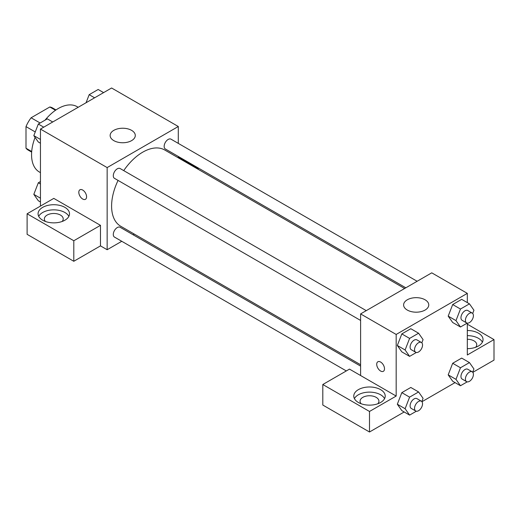 <?xml version="1.0" encoding="UTF-8"?>
<svg xmlns="http://www.w3.org/2000/svg" width="520" height="520" viewBox="0 0 520 520"><rect width="100%" height="100%" fill="white"/><g stroke="black" fill="none" stroke-linecap="round" stroke-linejoin="round"><path stroke-width="0.78" d="M40.118 122.999L31.09 117.787L49.809 106.984A24.349 14.059 120 0 1 52.624 107.984L55.998 109.934M31.701 151.515L26 148.226A24.349 14.059 120 0 0 28.275 150.156L31.655 152.107M26 148.226L26 126.607A24.349 14.059 120 0 1 31.09 117.787M35.249 131.95L26 126.607M55.51 110.273L49.809 106.984M35.081 137.41A37.733 21.782 120 0 0 31.558 154.745A37.733 21.782 120 0 0 39.37 172.016L40.45 172.64M78.182 107.289L77.103 106.665A37.733 21.782 120 0 0 45.084 120.133M40.45 206.089L40.45 129.071L111.599 87.997L178.295 126.503L178.295 143.383M178.295 156.455L178.295 157.827M178.295 157.313L198.302 168.864L197.86 169.124M198.302 168.864L198.302 169.377M113.822 130.358A12.578 7.261 180 0 1 127.523 128.785A12.578 7.261 180 0 1 135.291 135.493A12.578 7.261 180 0 1 122.713 142.753A12.578 7.261 180 0 1 110.136 135.493A12.578 7.261 180 0 1 113.822 130.358M121.765 241.293L107.153 249.73L107.153 167.583L40.45 129.071M107.153 167.583L178.295 126.503M82.693 199.03A5.506 3.179 60 0 1 79.099 194.181A5.506 3.179 60 0 1 79.944 189.774A5.506 3.179 60 0 1 85.442 192.946A5.506 3.179 60 0 1 85.442 199.303A5.506 3.179 60 0 1 82.693 199.03M100.477 225.342L53.794 198.386L27.112 213.792L73.801 240.747L100.477 225.342L100.477 245.882L107.153 249.73M79.944 189.768A5.506 3.179 -120 0 0 79.105 194.181A5.506 3.179 -120 0 0 82.7 199.03A5.506 3.179 -120 0 0 85.449 199.303M42.673 207.376A15.724 9.074 180 0 1 59.807 205.406A15.724 9.074 180 0 1 69.511 213.792A15.724 9.074 180 0 1 53.794 222.865A15.724 9.074 180 0 1 38.071 213.792A15.724 9.074 180 0 1 42.673 207.376M68.868 216.359A15.724 9.074 0 0 0 42.673 212.505A15.724 9.074 0 0 0 38.714 216.359M45.474 221.494A9.431 5.447 180 0 1 44.356 218.927A9.431 5.447 180 0 1 50.18 213.895A9.431 5.447 180 0 1 60.463 215.072A9.431 5.447 180 0 1 63.225 218.927A9.431 5.447 180 0 1 62.108 221.494M73.801 240.747L73.801 261.287L100.477 245.882M27.112 213.792L27.112 234.332L73.801 261.287M134.277 234.072L133.088 234.761M366.262 310.642L120.12 168.532A5.662 3.27 120 0 0 114.459 171.802A5.662 3.27 120 0 0 114.459 178.334L360.601 320.444M360.601 366.113L120.12 227.272A5.662 3.27 120 0 0 115.759 228.787A5.662 3.27 120 0 0 113.288 234.481A5.662 3.27 120 0 0 114.459 237.075L346.32 370.935M417.131 281.275L170.989 139.165A5.662 3.27 120 0 0 166.628 140.68A5.662 3.27 120 0 0 164.157 146.374A5.662 3.27 120 0 0 165.328 148.967L405.815 287.807M404.625 288.496L164.73 149.994A44.018 25.415 120 0 0 123.728 170.619M118.066 180.421A44.018 25.415 120 0 0 111.599 206.089A44.018 25.415 120 0 0 120.712 226.239L360.601 364.741M360.601 375.525L349.486 369.109L322.81 384.507L369.499 411.463L396.175 396.065L360.601 375.525L360.601 313.911L431.75 272.838L467.318 293.371L467.318 302.614M322.81 384.507L322.81 405.048L369.499 432.003L404.176 411.976M421.954 401.713L455.046 382.61M472.823 372.346L494 360.12L494 339.586L467.318 354.985L467.318 323.141M467.318 339.274A9.431 5.447 180 0 1 473.993 340.866A9.431 5.447 180 0 1 476.756 344.721A9.431 5.447 180 0 1 475.637 347.282M482.397 342.154A15.724 9.074 0 0 0 467.318 335.641M467.318 330.506A15.724 9.074 180 0 1 483.041 339.586A15.724 9.074 180 0 1 467.318 348.66M361.179 403.76A9.431 5.447 180 0 1 360.061 401.193A9.431 5.447 180 0 1 369.499 395.753A9.431 5.447 180 0 1 378.931 401.193A9.431 5.447 180 0 1 377.812 403.76M384.572 398.632A15.724 9.074 0 0 0 358.378 394.778A15.724 9.074 0 0 0 354.419 398.632M358.378 389.643A15.724 9.074 180 0 1 375.512 387.673A15.724 9.074 180 0 1 385.216 396.065A15.724 9.074 180 0 1 369.499 405.138A15.724 9.074 180 0 1 353.776 396.065A15.724 9.074 180 0 1 358.378 389.643M369.499 411.463L369.499 432.003M467.318 324.181L494 339.586M467.2 381.862L460.473 385.743L455.981 379.353L460.473 367.77L452.693 363.279L461.675 358.091L452.693 363.279L448.195 374.862L452.693 381.251L448.188 374.875M467.2 323.122L460.473 327.002L452.693 322.511L448.188 316.134M460.473 327.002L455.981 320.613L460.473 309.036L452.693 304.538L461.675 299.351L452.693 304.538L448.195 316.121L452.693 322.511M416.332 352.488L409.604 356.375L401.824 351.878L397.319 345.501M409.604 356.375L405.113 349.979L409.604 338.403L401.824 333.912L410.807 328.725L401.824 333.912L397.325 345.488L401.824 351.878M409.604 397.144L401.824 392.646L410.807 387.459L401.824 392.646L397.325 404.228L401.824 410.618L397.325 404.228L405.113 408.72L409.604 397.144L418.587 391.95L423.079 398.346L421.831 401.57M396.175 396.065L396.175 334.451L467.318 293.371M425.081 299.793A12.578 7.261 180 0 1 428.76 304.928A12.578 7.261 180 0 1 416.188 312.189A12.578 7.261 180 0 1 403.611 304.928A12.578 7.261 180 0 1 411.372 298.22A12.578 7.261 180 0 1 425.081 299.793M396.175 334.451L360.601 313.911M377.865 361.771A5.506 3.179 -120 0 0 377.019 366.184A5.506 3.179 -120 0 0 380.614 371.026A5.506 3.179 60 0 1 377.019 366.184A5.506 3.179 60 0 1 377.865 361.771A5.506 3.179 60 0 1 383.363 364.949A5.506 3.179 60 0 1 383.363 371.306A5.506 3.179 60 0 1 380.614 371.033A5.506 3.179 -120 0 0 383.363 371.306M409.604 338.403L418.587 333.216L423.079 339.606L421.831 342.829M421.369 342.459L416.923 339.892A5.662 3.27 120 0 0 412.562 341.406A5.662 3.27 120 0 0 410.091 347.106A5.662 3.27 120 0 0 411.268 349.694L415.714 352.261A5.662 3.27 120 0 0 421.369 348.998A5.662 3.27 120 0 0 421.369 342.459A5.662 3.27 120 0 0 417.007 343.974A5.662 3.27 120 0 0 414.538 349.674A5.662 3.27 120 0 0 415.714 352.261M405.113 349.979L397.325 345.488M418.587 333.216L410.807 328.725M460.473 309.036L469.456 303.849L473.947 310.239L472.7 313.463M472.238 313.092L467.792 310.525A5.662 3.27 120 0 0 463.431 312.039A5.662 3.27 120 0 0 460.96 317.733A5.662 3.27 120 0 0 462.137 320.327L466.583 322.894A5.662 3.27 120 0 0 472.238 319.625A5.662 3.27 120 0 0 472.238 313.092A5.662 3.27 120 0 0 467.876 314.606A5.662 3.27 120 0 0 465.406 320.3A5.662 3.27 120 0 0 466.583 322.894M455.981 320.613L448.195 316.121M469.456 303.849L461.675 299.351M416.332 411.229L409.604 415.11L405.113 408.72M421.369 401.2L416.923 398.632A5.662 3.27 120 0 0 412.562 400.147A5.662 3.27 120 0 0 410.091 405.841A5.662 3.27 120 0 0 411.268 408.434L415.714 411.001A5.662 3.27 120 0 0 421.369 407.732A5.662 3.27 120 0 0 421.369 401.2A5.662 3.27 120 0 0 417.007 402.714A5.662 3.27 120 0 0 414.538 408.408A5.662 3.27 120 0 0 415.714 411.001M409.604 415.11L401.824 410.618M418.587 391.95L410.807 387.459M460.473 367.77L469.456 362.583L473.947 368.979L472.7 372.197M472.238 371.832L467.792 369.265A5.662 3.27 120 0 0 463.431 370.779A5.662 3.27 120 0 0 460.96 376.474A5.662 3.27 120 0 0 462.137 379.067L466.583 381.635A5.662 3.27 120 0 0 472.238 378.365A5.662 3.27 120 0 0 472.238 371.832A5.662 3.27 120 0 0 467.876 373.347A5.662 3.27 120 0 0 465.406 379.041A5.662 3.27 120 0 0 466.583 381.635M460.473 385.743L452.693 381.251M455.981 379.353L448.195 374.862M469.456 362.583L461.675 358.091M40.45 143.247L38.318 142.012L33.82 135.623L38.318 124.04L47.3 118.853L52.728 121.986M40.45 139.451L33.82 135.623M43.739 127.173L38.318 124.04M86.053 102.745L89.187 94.673L98.169 89.486L103.597 92.619M94.608 97.806L89.187 94.673M40.45 201.981L38.318 200.753L33.82 194.357L38.318 182.78L40.45 181.545M40.45 198.185L33.82 194.357M40.45 184.015L38.318 182.78"/></g></svg>
